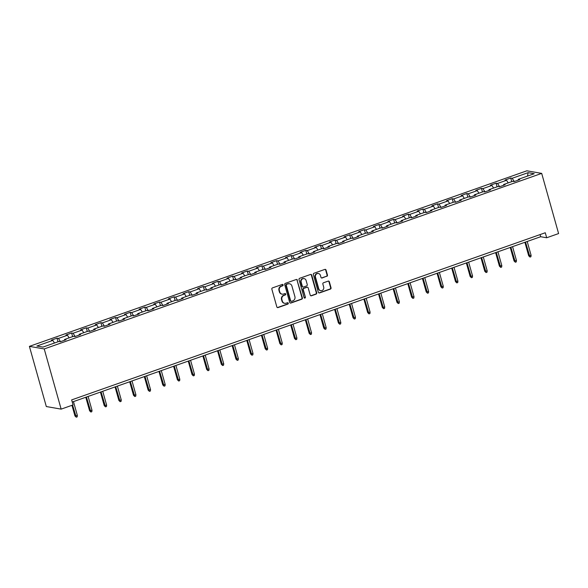 <?xml version="1.0" encoding="UTF-8"?>
<svg xmlns="http://www.w3.org/2000/svg" width="588" height="588" viewBox="0 0 588 588"><rect width="100%" height="100%" fill="white"/><g stroke="black" fill="none" stroke-linecap="round" stroke-linejoin="round"><path stroke-width="0.88" d="M283.122 284.893A0.728 0.669 99.9 0 0 282.284 284.43L272.501 287.885A1.036 0.963 99.9 0 0 271.854 289.193L276.838 306.914A1.036 0.963 99.9 0 0 278.036 307.575L287.819 304.121A0.728 0.669 99.9 0 0 287.752 302.71A0.728 0.669 99.9 0 0 287.429 302.739L286.165 303.188A3.322 3.072 99.9 0 1 282.336 301.078L281.917 299.601A3.322 3.072 99.9 0 1 283.982 295.411L285.246 294.963A0.728 0.669 99.9 0 0 285.18 293.559A0.728 0.669 99.9 0 0 284.857 293.588L283.592 294.029A3.322 3.072 99.9 0 1 279.763 291.92L279.344 290.443A3.322 3.072 99.9 0 1 281.409 286.253L282.674 285.805A0.728 0.669 99.9 0 0 283.122 284.893M282.137 294.154L281.733 294.088A3.322 3.072 99.9 0 1 279.359 291.854L278.947 290.376A3.322 3.072 99.9 0 1 281.005 286.187L282.269 285.739A0.728 0.669 99.9 0 0 282.394 284.401M277.382 307.553A1.036 0.963 99.9 0 0 277.632 307.502L287.422 304.047A0.728 0.669 99.9 0 0 287.547 302.71M284.71 303.312L284.313 303.246A3.322 3.072 99.9 0 1 281.931 301.005L281.52 299.535A3.322 3.072 99.9 0 1 283.578 295.338L284.849 294.897A0.728 0.669 99.9 0 0 284.974 293.559M326.81 276.345A1.036 0.963 99.9 0 0 327.45 275.037L326.053 270.068A1.036 0.963 99.9 0 0 324.855 269.407L313.992 273.244A1.036 0.963 99.9 0 0 313.345 274.552L318.329 292.273A1.036 0.963 99.9 0 0 319.527 292.927L330.39 289.098A1.036 0.963 99.9 0 0 331.037 287.782L329.346 281.777A1.036 0.963 99.9 0 0 328.148 281.123L323.496 282.762A1.036 0.963 99.9 0 0 322.856 284.07L323.694 287.047A2.778 2.565 99.9 0 1 320.754 290.656A2.778 2.565 99.9 0 1 318.762 288.789L315.484 277.124A2.778 2.565 99.9 0 1 318.424 273.516A2.778 2.565 99.9 0 1 320.416 275.382L320.96 277.33A1.036 0.963 99.9 0 0 322.158 277.984L326.406 276.279A1.036 0.963 99.9 0 0 327.053 274.964L325.656 269.995A1.036 0.963 99.9 0 0 325.105 269.355M44.225 348.949L61.145 409.13L73.059 404.919L71.648 399.906L545.274 232.752L546.686 237.765L558.6 233.561L541.688 173.387L44.225 348.949L29.4 346.369L526.855 170.807L541.688 173.387M297.41 280.175A1.036 0.963 99.9 0 0 296.212 279.513L285.349 283.35A1.036 0.963 99.9 0 0 284.702 284.658L289.686 302.379A1.036 0.963 99.9 0 0 290.884 303.041L301.747 299.204A1.036 0.963 99.9 0 0 302.394 297.896L297.014 280.101A1.036 0.963 99.9 0 0 296.462 279.462M299.667 278.293L310.538 274.456A1.036 0.963 99.9 0 1 311.736 275.118L316.712 292.839A1.036 0.963 99.9 0 1 316.072 294.147L311.419 295.793A1.036 0.963 99.9 0 1 310.221 295.132L308.2 287.944A1.036 0.963 99.9 0 0 307.002 287.282L303.915 288.37A1.036 0.963 99.9 0 0 303.276 289.686L305.378 297.168A0.728 0.669 99.9 0 1 304.606 298.109A0.728 0.669 99.9 0 1 304.092 297.616L299.027 279.601A1.036 0.963 99.9 0 1 299.667 278.293M511.736 181.655L510.715 178.032L505.085 180.016L506.547 180.273L497.544 183.449L496.081 183.199L490.451 185.183L491.913 185.441L482.91 188.616L481.447 188.366L475.817 190.35L477.28 190.608L468.269 193.783L466.806 193.525L461.176 195.517L462.638 195.767L453.635 198.95L452.172 198.693L446.542 200.684L448.005 200.934L438.993 204.117L437.531 203.86L431.901 205.844L433.363 206.101L424.36 209.284L422.897 209.027L417.267 211.011L418.73 211.268L409.726 214.444L408.263 214.194L402.633 216.178L404.096 216.435L395.085 219.611L393.622 219.361L387.992 221.345L389.454 221.595L380.451 224.778L378.988 224.52L373.358 226.512L374.821 226.762L365.817 229.945L364.354 229.688L358.724 231.672L360.187 231.929L351.176 235.112L349.713 234.855L344.083 236.839L345.546 237.096L336.542 240.271L335.079 240.022L329.449 242.006L330.912 242.263L321.901 245.439L320.438 245.189L314.808 247.173L316.271 247.43L307.267 250.606L305.804 250.348L300.174 252.34L301.637 252.59L292.633 255.773L291.17 255.515L285.54 257.507L287.003 257.757L277.992 260.94L276.529 260.682L270.899 262.667L272.362 262.924L263.358 266.107L261.895 265.849L256.265 267.834L257.728 268.091L248.717 271.266L247.254 271.017L241.631 273.001L243.094 273.258L234.083 276.434L232.62 276.176L226.99 278.168L228.453 278.418L219.449 281.601L217.986 281.343L212.356 283.335L213.819 283.585L204.808 286.768L203.345 286.51L197.715 288.495L199.178 288.752L190.174 291.935L188.711 291.677L183.081 293.662L184.544 293.919L175.54 297.094L174.077 296.844L168.447 298.829L169.91 299.086L160.899 302.261L159.436 302.011L153.806 303.996L155.269 304.253L146.265 307.428L144.802 307.171L139.172 309.163L140.635 309.413L131.624 312.596L130.161 312.338L124.538 314.33L126.001 314.58L116.99 317.763L115.527 317.505L109.897 319.49L111.36 319.747L102.356 322.922L100.893 322.672L95.263 324.657L96.726 324.914L87.715 328.089L86.252 327.839L80.622 329.824L82.085 330.081L73.081 333.256L71.618 332.999L65.988 334.991L67.451 335.241L58.447 338.423L56.985 338.166L51.354 340.158L52.817 340.408L36.868 346.038L42.953 347.096L58.903 341.466L60.366 341.724L65.996 339.739L64.533 339.482L64.43 340.29M510.715 178.032L512.177 178.289L528.127 172.659L534.22 173.717L518.271 179.347L519.733 179.605L514.103 181.589L512.64 181.332L503.637 184.514L505.099 184.764L499.469 186.756L498.007 186.499L488.995 189.681L490.458 189.931L484.828 191.916L483.365 191.666L474.362 194.841L475.824 195.098L470.194 197.083L468.732 196.833L459.728 200.008L461.19 200.265L455.56 202.25L454.098 201.993L445.087 205.175L446.549 205.433L440.919 207.417L439.456 207.16L430.453 210.342L431.915 210.592L426.285 212.584L424.823 212.327L415.812 215.509L417.274 215.759L411.644 217.751L410.181 217.494L401.178 220.669L402.64 220.926L397.01 222.911L395.548 222.661L386.544 225.836L388.006 226.093L382.376 228.078L380.914 227.828L371.903 231.003L373.365 231.26L367.735 233.245L366.273 232.988L357.269 236.17L358.731 236.42L353.101 238.412L351.639 238.155L342.635 241.337L344.098 241.587L338.467 243.579L337.005 243.322L327.994 246.497L329.456 246.754L323.826 248.739L322.364 248.489L313.36 251.664L314.823 251.921L309.192 253.906L307.73 253.656L298.719 256.831L300.181 257.088L294.551 259.073L293.089 258.816L284.085 261.998L285.548 262.255L279.917 264.24L278.455 263.983L269.451 267.165L270.914 267.415L265.284 269.407L263.821 269.15L254.81 272.332L256.272 272.582L250.642 274.574L249.18 274.317L240.176 277.492L241.639 277.749L236.009 279.734L234.546 279.484L225.535 282.659L226.997 282.916L221.375 284.901L219.912 284.651L210.901 287.826L212.364 288.083L206.733 290.068L205.271 289.81L196.267 292.993L197.73 293.243L192.1 295.235L190.637 294.978L181.626 298.16L183.088 298.41L177.458 300.402L175.996 300.145L166.992 303.32L168.455 303.577L162.825 305.562L161.362 305.312L152.358 308.487L153.821 308.744L148.191 310.729L146.728 310.479L137.717 313.654L139.18 313.911L133.549 315.896L132.087 315.638L123.083 318.821L124.546 319.078L118.916 321.063L117.453 320.805L108.442 323.988L109.905 324.238L104.282 326.23L102.819 325.972L93.808 329.155L95.271 329.405L89.641 331.389L88.178 331.14L79.174 334.315L80.637 334.572L75.007 336.556L73.544 336.307L64.533 339.482M508.216 182.897L506.547 180.273M499.609 186.705L497.544 183.449M503.637 184.514L503.534 185.323M493.582 188.057L491.913 185.441M484.975 191.872L482.91 188.616M488.995 189.681L488.893 190.483M478.948 193.224L477.28 190.608M470.341 197.031L468.269 193.783M474.362 194.841L474.259 195.65M464.307 198.391L462.638 195.767M455.7 202.199L453.635 198.95M459.728 200.008L459.625 200.817M449.673 203.558L448.005 200.934M441.066 207.366L438.993 204.117M445.087 205.175L444.984 205.984M435.032 208.725L433.363 206.101M426.425 212.533L424.36 209.284M430.453 210.342L430.35 211.151M420.398 213.885L418.73 211.268M411.791 217.7L409.726 214.444M415.812 215.509L415.709 216.31M405.764 219.052L404.096 216.435M397.157 222.859L395.085 219.611M401.178 220.669L401.075 221.478M391.123 224.219L389.454 221.595M382.516 228.026L380.451 224.778M386.544 225.836L386.441 226.645M376.489 229.386L374.821 226.762M367.882 233.193L365.817 229.945M371.903 231.003L371.8 231.812M361.855 234.553L360.187 231.929M353.248 238.361L351.176 235.112M357.269 236.17L357.166 236.979M347.214 239.72L345.546 237.096M338.607 243.528L336.542 240.271M342.635 241.337L342.532 242.138M332.58 244.88L330.912 242.263M323.973 248.695L321.901 245.439M327.994 246.497L327.891 247.305M317.939 250.047L316.271 247.43M309.332 253.854L307.267 250.606M313.36 251.664L313.257 252.472M303.305 255.214L301.637 252.59M294.698 259.021L292.633 255.773M298.719 256.831L298.616 257.64M288.671 260.381L287.003 257.757M280.064 264.188L277.992 260.94M284.085 261.998L283.982 262.807M274.03 265.548L272.362 262.924M265.423 269.355L263.358 266.107M269.451 267.165L269.348 267.974M259.396 270.708L257.728 268.091M250.789 274.522L248.717 271.266M254.81 272.332L254.707 273.133M244.762 275.875L243.094 273.258M236.156 279.682L234.083 276.434M240.176 277.492L240.073 278.3M230.121 281.042L228.453 278.418M221.514 284.849L219.449 281.601M225.535 282.659L225.432 283.467M215.487 286.209L213.819 283.585M206.88 290.016L204.808 286.768M210.901 287.826L210.798 288.635M200.846 291.376L199.178 288.752M192.239 295.183L190.174 291.935M196.267 292.993L196.164 293.802M186.212 296.543L184.544 293.919M177.605 300.35L175.54 297.094M181.626 298.16L181.523 298.961M171.578 301.703L169.91 299.086M162.972 305.51L160.899 302.261M166.992 303.32L166.889 304.128M156.937 306.87L155.269 304.253M148.33 310.677L146.265 307.428M152.358 308.487L152.255 309.295M142.303 312.037L140.635 309.413M133.697 315.844L131.624 312.596M137.717 313.654L137.614 314.462M127.662 317.204L126.001 314.58M119.063 321.011L116.99 317.763M123.083 318.821L122.98 319.629M113.028 322.371L111.36 319.747M104.421 326.178L102.356 322.922M108.442 323.988L108.339 324.796M98.394 327.531L96.726 324.914M89.788 331.345L87.715 328.089M93.808 329.155L93.705 329.956M83.753 332.698L82.085 330.081M75.146 336.505L73.081 333.256M79.174 334.315L79.071 335.123M69.119 337.865L67.451 335.241M60.513 341.672L58.447 338.423M54.486 343.032L52.817 340.408M61.145 409.13L46.312 406.543L29.4 346.369M72.251 402.038L540.673 236.721L546.686 237.765M527.502 176.084L528.127 172.659M514.25 181.538L512.177 178.289M518.271 179.347L518.168 180.156M540.071 234.59L540.673 236.721M57.999 341.79L56.985 338.166M72.633 336.623L71.618 332.999M87.274 331.456L86.252 327.839M101.908 326.296L100.893 322.672M116.549 321.129L115.527 317.505M131.183 315.962L130.161 312.338M145.817 310.795L144.802 307.171M160.458 305.628L159.436 302.011M175.092 300.461L174.077 296.844M189.726 295.301L188.711 291.677M204.367 290.134L203.345 286.51M219.001 284.967L217.986 281.343M233.642 279.8L232.62 276.176M248.276 274.633L247.254 271.017M262.909 269.473L261.895 265.849M277.551 264.306L276.529 260.682M292.185 259.139L291.17 255.515M306.818 253.972L305.804 250.348M321.46 248.805L320.438 245.189M336.093 243.645L335.079 240.022M350.735 238.478L349.713 234.855M365.368 233.311L364.354 229.688M380.002 228.144L378.988 224.52M394.644 222.977L393.622 219.361M409.277 217.81L408.263 214.194M423.919 212.65L422.897 209.027M438.552 207.483L437.531 203.86M453.186 202.316L452.172 198.693M467.827 197.149L466.806 193.525M482.461 191.982L481.447 188.366M497.095 186.822L496.081 183.199M290.229 303.018A1.036 0.963 99.9 0 0 290.479 302.967L301.35 299.13A1.036 0.963 99.9 0 0 301.989 297.822L297.014 280.101M286.746 284.371A0.728 0.669 99.9 0 0 286.297 285.283L290.67 300.843A0.728 0.669 99.9 0 0 291.508 301.306L292.846 300.828A3.322 3.072 99.9 0 0 294.904 296.639L291.913 286.011A3.322 3.072 99.9 0 0 288.083 283.901L286.349 284.298A0.728 0.669 99.9 0 0 285.893 285.217L286.297 285.283M291.192 301.328L290.788 301.262A0.728 0.669 99.9 0 1 290.266 300.769L285.893 285.217M289.539 283.776L289.142 283.703A3.322 3.072 99.9 0 0 287.686 283.828L288.083 283.901M286.349 284.298L287.686 283.828M310.765 295.771A1.036 0.963 99.9 0 0 311.015 295.72L315.668 294.081A1.036 0.963 99.9 0 0 316.315 292.773L311.331 275.052A1.036 0.963 99.9 0 0 310.787 274.412M307.458 287.245L307.061 287.179A1.036 0.963 99.9 0 0 306.605 287.216L303.518 288.304A1.036 0.963 99.9 0 0 302.871 289.612L305.378 297.168M304.415 298.043A0.728 0.669 99.9 0 0 304.974 297.094M306.105 280.483A2.778 2.565 99.9 0 0 304.121 278.616A2.778 2.565 99.9 0 0 301.181 282.225L302.335 286.334A1.036 0.963 99.9 0 0 303.533 286.995L306.62 285.908A1.036 0.963 99.9 0 0 307.259 284.599L306.105 280.483M304.121 278.616L303.717 278.55A2.778 2.565 99.9 0 0 300.777 282.159L301.181 282.225M303.077 287.032L302.673 286.966A1.036 0.963 99.9 0 1 301.931 286.268L300.777 282.159M321.504 277.97A1.036 0.963 99.9 0 0 321.754 277.918L326.406 276.279M318.424 273.516L318.027 273.442A2.778 2.565 99.9 0 0 315.087 277.051L315.484 277.124M320.754 290.656L320.35 290.59A2.778 2.565 99.9 0 1 318.365 288.715L315.087 277.051M318.872 292.912A1.036 0.963 99.9 0 0 319.122 292.861L329.993 289.024A1.036 0.963 99.9 0 0 330.632 287.716L328.949 281.711A1.036 0.963 99.9 0 0 328.398 281.071M77.359 415.459L77.19 416.863L76.249 417.193L74.948 415.929L77.359 415.459L73.471 401.611M76.249 417.193L72.589 405.088M74.948 415.929L71.964 405.308M92 410.292L91.824 411.696L90.89 412.034L89.589 410.762L92 410.292L88.104 396.444M90.89 412.034L86.414 397.04M89.589 410.762L85.789 397.26M106.634 405.125L106.465 406.536L105.524 406.867L104.223 405.595L106.634 405.125L102.738 391.277M105.524 406.867L101.055 391.873M104.223 405.595L100.43 392.093M121.268 399.958L121.099 401.369L120.165 401.7L118.857 400.428L121.268 399.958L117.379 386.11M120.165 401.7L115.689 386.706M118.857 400.428L115.064 386.926M135.909 394.791L135.74 396.202L134.799 396.532L133.498 395.261L135.909 394.791L132.013 380.95M134.799 396.532L130.323 381.546M133.498 395.261L129.698 381.766M150.543 389.631L150.374 391.035L149.433 391.365L148.132 390.101L150.543 389.631L146.647 375.783M149.433 391.365L144.964 376.379M148.132 390.101L144.339 376.599M165.177 384.464L165.007 385.868L164.074 386.198L162.766 384.934L165.177 384.464L161.288 370.616M164.074 386.198L159.598 371.212M162.766 384.934L158.973 371.432M179.818 379.297L179.649 380.708L178.708 381.039L177.407 379.767L179.818 379.297L175.922 365.449M178.708 381.039L174.232 366.045M177.407 379.767L173.614 366.265M194.452 374.13L194.283 375.541L193.342 375.872L192.041 374.6L194.452 374.13L190.563 360.282M193.342 375.872L188.873 360.878M192.041 374.6L188.248 361.098M209.093 368.963L208.924 370.374L207.983 370.705L206.682 369.433L209.093 368.963L205.197 355.115M207.983 370.705L203.507 355.718M206.682 369.433L202.882 355.938M223.727 363.803L223.558 365.207L222.617 365.538L221.316 364.273L223.727 363.803L219.831 349.956M222.617 365.538L218.148 350.551M221.316 364.273L217.523 350.771M238.361 358.636L238.191 360.04L237.258 360.37L235.95 359.106L238.361 358.636L234.472 344.788M237.258 360.37L232.782 345.384M235.95 359.106L232.157 345.604M253.002 353.469L252.833 354.88L251.892 355.211L250.591 353.939L253.002 353.469L249.106 339.621M251.892 355.211L247.416 340.217M250.591 353.939L246.791 340.437M267.636 348.302L267.466 349.713L266.526 350.044L265.225 348.772L267.636 348.302L263.747 334.454M266.526 350.044L262.057 335.05M265.225 348.772L261.432 335.27M282.269 343.135L282.1 344.546L281.167 344.877L279.866 343.605L282.269 343.135L278.381 329.287M281.167 344.877L276.691 329.883M279.866 343.605L276.066 330.103M296.911 337.968L296.742 339.379L295.801 339.71L294.5 338.438L296.911 337.968L293.015 324.128M295.801 339.71L291.325 324.723M294.5 338.438L290.707 324.944M311.544 332.808L311.375 334.212L310.442 334.543L309.134 333.278L311.544 332.808L307.656 318.961M310.442 334.543L305.966 319.556M309.134 333.278L305.341 319.776M326.186 327.641L326.017 329.045L325.076 329.376L323.775 328.111L326.186 327.641L322.29 313.794M325.076 329.376L320.6 314.389M323.775 328.111L319.975 314.609M340.82 322.474L340.65 323.885L339.71 324.216L338.409 322.944L340.82 322.474L336.924 308.626M339.71 324.216L335.241 309.222M338.409 322.944L334.616 309.442M355.453 317.307L355.284 318.718L354.351 319.049L353.043 317.777L355.453 317.307L351.565 303.459M354.351 319.049L349.875 304.055M353.043 317.777L349.25 304.275M370.095 312.14L369.925 313.551L368.985 313.882L367.684 312.61L370.095 312.14L366.199 298.292M368.985 313.882L364.509 298.895M367.684 312.61L363.884 299.116M384.728 306.98L384.559 308.384L383.619 308.715L382.318 307.45L384.728 306.98L380.84 293.133M383.619 308.715L379.15 293.728M382.318 307.45L378.525 293.949M399.362 301.813L399.193 303.217L398.26 303.548L396.959 302.283L399.362 301.813L395.474 287.966M398.26 303.548L393.784 288.561M396.959 302.283L393.159 288.781M414.003 296.646L413.834 298.057L412.894 298.388L411.593 297.116L414.003 296.646L410.108 282.799M412.894 298.388L408.425 283.394M411.593 297.116L407.8 283.614M428.637 291.479L428.468 292.89L427.535 293.221L426.226 291.949L428.637 291.479L424.749 277.632M427.535 293.221L423.059 278.227M426.226 291.949L422.434 278.447M443.279 286.312L443.109 287.723L442.169 288.054L440.868 286.782L443.279 286.312L439.383 272.464M442.169 288.054L437.692 273.06M440.868 286.782L437.068 273.28M457.912 281.145L457.743 282.556L456.803 282.887L455.502 281.623L457.912 281.145L454.017 267.305M456.803 282.887L452.334 267.9M455.502 281.623L451.709 268.121M472.546 275.985L472.377 277.389L471.444 277.72L470.135 276.456L472.546 275.985L468.658 262.138M471.444 277.72L466.968 262.733M470.135 276.456L466.343 262.954M487.187 270.818L487.018 272.222L486.078 272.56L484.777 271.288L487.187 270.818L483.292 256.971M486.078 272.56L481.601 257.566M484.777 271.288L480.984 257.787M501.821 265.651L501.652 267.062L500.711 267.393L499.41 266.121L501.821 265.651L497.933 251.804M500.711 267.393L496.243 252.399M499.41 266.121L495.618 252.619M516.455 260.484L516.286 261.895L515.353 262.226L514.052 260.954L516.455 260.484L512.567 246.637M515.353 262.226L510.876 247.232M514.052 260.954L510.252 247.452M531.096 255.317L530.927 256.728L529.986 257.059L528.685 255.787L531.096 255.317L527.201 241.477M529.986 257.059L525.518 242.072M528.685 255.787L524.893 242.293M281.005 286.187L281.409 286.253M278.947 290.376L279.344 290.443M279.359 291.854L279.763 291.92M284.849 294.897L285.246 294.963M283.578 295.338L283.982 295.411M281.52 299.535L281.917 299.601M281.931 301.005L282.336 301.078M287.422 304.047L287.819 304.121M277.632 307.502L278.036 307.575M282.269 285.739L282.674 285.805M301.989 297.822L302.394 297.896M301.35 299.13L301.747 299.204M290.479 302.967L290.884 303.041M290.266 300.769L290.67 300.843M311.331 275.052L311.736 275.118M316.315 292.773L316.712 292.839M315.668 294.081L316.072 294.147M311.015 295.72L311.419 295.793M306.605 287.216L307.002 287.282M303.518 288.304L303.915 288.37M302.871 289.612L303.276 289.686M301.931 286.268L302.335 286.334M321.754 277.918L322.158 277.984M318.365 288.715L318.762 288.789M328.949 281.711L329.346 281.777M330.632 287.716L331.037 287.782M329.993 289.024L330.39 289.098M319.122 292.861L319.527 292.927M325.656 269.995L326.053 270.068M327.053 274.964L327.45 275.037"/></g></svg>
